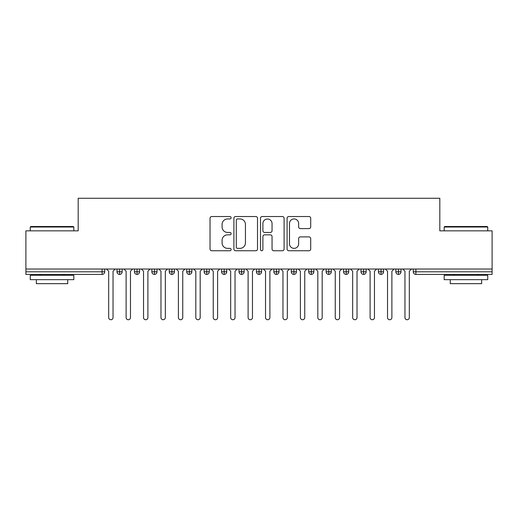 <?xml version="1.0" encoding="UTF-8"?>
<svg xmlns="http://www.w3.org/2000/svg" width="518" height="518" viewBox="0 0 518 518"><rect width="100%" height="100%" fill="white"/><g stroke="black" fill="none" stroke-linecap="round" stroke-linejoin="round"><path stroke-width="0.78" d="M231.119 217.735A1.198 1.198 0 0 0 229.921 216.537L211.745 216.537A1.709 1.709 0 0 0 210.03 218.246L210.03 249.041A1.709 1.709 0 0 0 211.745 250.751L229.921 250.751A1.198 1.198 0 0 0 231.119 249.553A1.198 1.198 0 0 0 229.921 248.355L227.564 248.355A5.471 5.471 0 0 1 222.093 242.877L222.093 240.313A5.471 5.471 0 0 1 227.564 234.842L229.921 234.842A1.198 1.198 0 0 0 231.119 233.644A1.198 1.198 0 0 0 229.921 232.446L227.564 232.446A5.471 5.471 0 0 1 222.093 226.968L222.093 224.404A5.471 5.471 0 0 1 227.564 218.933L229.921 218.933A1.198 1.198 0 0 0 231.119 217.735M308.993 228.593A1.709 1.709 0 0 0 310.703 226.884L310.703 218.246A1.709 1.709 0 0 0 308.993 216.537L288.811 216.537A1.709 1.709 0 0 0 287.095 218.246L287.095 249.041A1.709 1.709 0 0 0 288.811 250.751L308.993 250.751A1.709 1.709 0 0 0 310.703 249.041L310.703 238.604A1.709 1.709 0 0 0 308.993 236.894L300.356 236.894A1.709 1.709 0 0 0 298.646 238.604L298.646 243.777A4.578 4.578 0 0 1 294.069 248.355A4.578 4.578 0 0 1 289.491 243.777L289.491 223.504A4.578 4.578 0 0 1 294.069 218.933A4.578 4.578 0 0 1 298.646 223.504L298.646 226.884A1.709 1.709 0 0 0 300.356 228.593L308.993 228.593M25.9 269.023L492.1 269.023L492.1 230.853L439.814 230.853L439.814 198.264L78.186 198.264L78.186 230.853L25.9 230.853L25.9 271.808L102.104 271.808L102.104 269.023M257.504 218.246A1.709 1.709 0 0 0 255.795 216.537L235.606 216.537A1.709 1.709 0 0 0 233.896 218.246L233.896 249.041A1.709 1.709 0 0 0 235.606 250.751L255.795 250.751A1.709 1.709 0 0 0 257.504 249.041L257.504 218.246M262.205 216.537L282.394 216.537A1.709 1.709 0 0 1 284.104 218.246L284.104 249.041A1.709 1.709 0 0 1 282.394 250.751L273.757 250.751A1.709 1.709 0 0 1 272.047 249.041L272.047 236.551A1.709 1.709 0 0 0 270.331 234.842L264.601 234.842A1.709 1.709 0 0 0 262.891 236.551L262.891 249.553A1.198 1.198 0 0 1 261.694 250.751A1.198 1.198 0 0 1 260.496 249.553L260.496 218.246A1.709 1.709 0 0 1 262.205 216.537M104.72 269.023L104.72 271.808A2.616 2.616 0 0 1 102.104 274.423L25.9 274.423L25.9 271.808M492.1 269.023L492.1 274.423L415.896 274.423A2.616 2.616 0 0 1 413.28 271.808L413.28 269.023L413.28 271.808A2.616 2.616 0 0 0 415.896 274.423L415.896 271.808L492.1 271.808M119.619 274.423A2.616 2.616 0 0 1 117.003 271.808L117.003 269.023L117.003 271.808A2.616 2.616 0 0 0 119.619 274.423A2.616 2.616 0 0 0 122.144 271.814L122.144 269.023L122.144 271.808A2.616 2.616 0 0 1 119.619 274.423L119.619 271.808L122.144 271.808M119.619 269.023L119.619 271.808L117.003 271.808M102.104 274.423A2.616 2.616 0 0 0 104.72 271.808A2.616 2.616 0 0 1 102.104 274.423L102.104 271.808L104.72 271.808M137.05 269.023L137.05 271.808L134.434 271.808L134.434 269.023L134.434 271.808A2.616 2.616 0 0 0 137.05 274.423A2.616 2.616 0 0 0 139.575 271.814L139.575 269.023L139.575 271.808A2.616 2.616 0 0 1 137.05 274.423A2.616 2.616 0 0 1 134.434 271.808A2.616 2.616 0 0 0 137.05 274.423L137.05 271.808L139.575 271.808M154.474 269.023L154.474 271.808L151.858 271.808L151.858 269.023L151.858 271.808A2.616 2.616 0 0 0 154.474 274.423A2.616 2.616 0 0 0 156.999 271.814L156.999 269.023L156.999 271.808A2.616 2.616 0 0 1 154.474 274.423A2.616 2.616 0 0 1 151.858 271.808A2.616 2.616 0 0 0 154.474 274.423L154.474 271.808L156.999 271.808M171.905 269.023L171.905 274.423A2.616 2.616 0 0 1 169.289 271.808L169.289 269.023L169.289 271.808A2.616 2.616 0 0 0 171.905 274.423A2.616 2.616 0 0 0 174.43 271.814L174.43 269.023M189.329 269.023L189.329 274.423A2.616 2.616 0 0 1 186.72 271.808A2.616 2.616 0 0 0 189.329 274.423A2.616 2.616 0 0 1 186.72 271.808L186.72 269.023M191.861 269.023L191.861 271.808A2.616 2.616 0 0 1 189.329 274.423A2.616 2.616 0 0 0 191.861 271.814L186.72 271.808M206.76 269.023L206.76 271.808L204.144 271.808L204.144 269.023L204.144 271.808A2.616 2.616 0 0 0 206.76 274.423A2.616 2.616 0 0 0 209.285 271.814L209.285 269.023L209.285 271.808A2.616 2.616 0 0 1 206.76 274.423A2.616 2.616 0 0 1 204.144 271.808A2.616 2.616 0 0 0 206.76 274.423L206.76 271.808L209.285 271.808M224.19 274.423A2.616 2.616 0 0 1 221.574 271.808L221.574 269.023L221.574 271.808A2.616 2.616 0 0 0 224.19 274.423A2.616 2.616 0 0 0 226.716 271.814L226.716 269.023L226.716 271.808A2.616 2.616 0 0 1 224.19 274.423L224.19 271.808L226.716 271.808M241.615 269.023L241.615 271.808L238.999 271.808L238.999 269.023L238.999 271.808A2.616 2.616 0 0 0 241.615 274.423A2.616 2.616 0 0 0 244.14 271.814L244.14 269.023L244.14 271.808A2.616 2.616 0 0 1 241.615 274.423A2.616 2.616 0 0 1 238.999 271.808A2.616 2.616 0 0 0 241.615 274.423L241.615 271.808L244.14 271.808M259.045 269.023L259.045 274.423A2.616 2.616 0 0 1 256.429 271.808L256.429 269.023L256.429 271.808A2.616 2.616 0 0 0 259.045 274.423A2.616 2.616 0 0 0 261.571 271.814L261.571 269.023M276.47 269.023L276.47 274.423A2.616 2.616 0 0 1 273.86 271.808L273.86 269.023L273.86 271.808A2.616 2.616 0 0 0 276.47 274.423A2.616 2.616 0 0 0 279.001 271.814L279.001 269.023M293.9 269.023L293.9 274.423A2.616 2.616 0 0 1 291.284 271.808L291.284 269.023L291.284 271.808A2.616 2.616 0 0 0 293.9 274.423A2.616 2.616 0 0 0 296.425 271.814L296.425 269.023M311.324 269.023L311.324 271.808L308.715 271.808L308.715 269.023L308.715 271.808A2.616 2.616 0 0 0 311.324 274.423A2.616 2.616 0 0 0 313.856 271.814L313.856 269.023L313.856 271.808A2.616 2.616 0 0 1 311.324 274.423A2.616 2.616 0 0 1 308.715 271.808A2.616 2.616 0 0 0 311.324 274.423L311.324 271.808L313.856 271.808M328.755 269.023L328.755 271.808L326.139 271.808L326.139 269.023L326.139 271.808A2.616 2.616 0 0 0 328.755 274.423A2.616 2.616 0 0 0 331.28 271.814L331.28 269.023L331.28 271.808A2.616 2.616 0 0 1 328.755 274.423A2.616 2.616 0 0 1 326.139 271.808A2.616 2.616 0 0 0 328.755 274.423L328.755 271.808L331.28 271.808M346.186 269.023L346.186 271.808L343.57 271.808L343.57 269.023L343.57 271.808A2.616 2.616 0 0 0 346.186 274.423A2.616 2.616 0 0 0 348.711 271.814L348.711 269.023L348.711 271.808A2.616 2.616 0 0 1 346.186 274.423A2.616 2.616 0 0 1 343.57 271.808A2.616 2.616 0 0 0 346.186 274.423L346.186 271.808L348.711 271.808M363.61 269.023L363.61 274.423A2.616 2.616 0 0 1 361.001 271.808L361.001 269.023L361.001 271.808A2.616 2.616 0 0 0 363.61 274.423A2.616 2.616 0 0 0 366.142 271.814L366.142 269.023M381.041 269.023L381.041 274.423A2.616 2.616 0 0 1 378.425 271.808L378.425 269.023L378.425 271.808A2.616 2.616 0 0 0 381.041 274.423A2.616 2.616 0 0 0 383.566 271.814L383.566 269.023M398.465 269.023L398.465 271.808L395.856 271.808L395.856 269.023L395.856 271.808A2.616 2.616 0 0 0 398.465 274.423A2.616 2.616 0 0 0 400.997 271.814L400.997 269.023L400.997 271.808A2.616 2.616 0 0 1 398.465 274.423A2.616 2.616 0 0 1 395.856 271.808A2.616 2.616 0 0 0 398.465 274.423L398.465 271.808L400.997 271.808M224.19 269.023L224.19 271.808L221.574 271.808M237.49 218.933A1.198 1.198 0 0 0 236.292 220.131L236.292 247.157A1.198 1.198 0 0 0 237.49 248.355L239.97 248.355A5.471 5.471 0 0 0 245.441 242.877L245.441 224.404A5.471 5.471 0 0 0 239.97 218.933L237.49 218.933M272.047 223.595A4.578 4.578 0 0 0 267.469 219.017A4.578 4.578 0 0 0 262.891 223.595L262.891 230.737A1.709 1.709 0 0 0 264.601 232.446L270.331 232.446A1.709 1.709 0 0 0 272.047 230.737L272.047 223.595M106.507 269.023L108.683 271.199L108.683 317.56A2.176 2.176 0 0 0 110.858 319.736A2.176 2.176 0 0 0 113.041 317.56L113.041 271.199L115.216 269.023M123.931 269.023L126.114 271.199L126.114 317.56A2.176 2.176 0 0 0 128.289 319.736A2.176 2.176 0 0 0 130.471 317.56L130.471 271.199L132.647 269.023M141.362 269.023L143.538 271.199L143.538 317.56A2.176 2.176 0 0 0 145.72 319.736A2.176 2.176 0 0 0 147.895 317.56L147.895 271.199L150.078 269.023M158.786 269.023L160.968 271.199L160.968 317.56A2.176 2.176 0 0 0 163.144 319.736A2.176 2.176 0 0 0 165.326 317.56L165.326 271.199L167.502 269.023M176.217 269.023L178.393 271.199L178.393 317.56A2.176 2.176 0 0 0 180.575 319.736A2.176 2.176 0 0 0 182.75 317.56L182.75 271.199L184.932 269.023M30.782 226.495L73.303 226.495L73.828 227.02L30.258 227.02L30.782 226.495M52.04 279.655L30.258 279.655L30.258 275.298L73.828 275.298L73.828 279.655L52.04 279.655M67.728 279.655L67.728 283.663L36.357 283.663L36.357 279.655M444.697 226.495L487.218 226.495L487.742 227.02L444.172 227.02L444.697 226.495M465.96 279.655L444.172 279.655L444.172 275.298L487.742 275.298L487.742 279.655L465.96 279.655M481.643 279.655L481.643 283.663L450.271 283.663L450.271 279.655M193.648 269.023L195.823 271.199L195.823 317.56A2.176 2.176 0 0 0 197.999 319.736A2.176 2.176 0 0 0 200.181 317.56L200.181 271.199L202.357 269.023M211.072 269.023L213.254 271.199L213.254 317.56A2.176 2.176 0 0 0 215.43 319.736A2.176 2.176 0 0 0 217.605 317.56L217.605 271.199L219.787 269.023M228.503 269.023L230.678 271.199L230.678 317.56A2.176 2.176 0 0 0 232.86 319.736A2.176 2.176 0 0 0 235.036 317.56L235.036 271.199L237.218 269.023M245.927 269.023L248.109 271.199L248.109 317.56A2.176 2.176 0 0 0 250.285 319.736A2.176 2.176 0 0 0 252.467 317.56L252.467 271.199L254.642 269.023M263.358 269.023L265.533 271.199L265.533 317.56A2.176 2.176 0 0 0 267.715 319.736A2.176 2.176 0 0 0 269.891 317.56L269.891 271.199L272.073 269.023M280.782 269.023L282.964 271.199L282.964 317.56A2.176 2.176 0 0 0 285.14 319.736A2.176 2.176 0 0 0 287.322 317.56L287.322 271.199L289.497 269.023M298.213 269.023L300.395 271.199L300.395 317.56A2.176 2.176 0 0 0 302.57 319.736A2.176 2.176 0 0 0 304.746 317.56L304.746 271.199L306.928 269.023M315.643 269.023L317.819 271.199L317.819 317.56A2.176 2.176 0 0 0 320.001 319.736A2.176 2.176 0 0 0 322.177 317.56L322.177 271.199L324.352 269.023M333.068 269.023L335.25 271.199L335.25 317.56A2.176 2.176 0 0 0 337.425 319.736A2.176 2.176 0 0 0 339.607 317.56L339.607 271.199L341.783 269.023M350.498 269.023L352.674 271.199L352.674 317.56A2.176 2.176 0 0 0 354.856 319.736A2.176 2.176 0 0 0 357.031 317.56L357.031 271.199L359.214 269.023M367.922 269.023L370.105 271.199L370.105 317.56A2.176 2.176 0 0 0 372.28 319.736A2.176 2.176 0 0 0 374.462 317.56L374.462 271.199L376.638 269.023M385.353 269.023L387.529 271.199L387.529 317.56A2.176 2.176 0 0 0 389.711 319.736A2.176 2.176 0 0 0 391.886 317.56L391.886 271.199L394.068 269.023M402.784 269.023L404.959 271.199L404.959 317.56A2.176 2.176 0 0 0 407.142 319.736A2.176 2.176 0 0 0 409.317 317.56L409.317 271.199L411.493 269.023M415.896 269.023L415.896 271.808L413.28 271.808M169.289 271.808A2.616 2.616 0 0 0 171.905 274.423A2.616 2.616 0 0 0 174.43 271.814L169.289 271.808M256.429 271.808A2.616 2.616 0 0 0 259.045 274.423A2.616 2.616 0 0 0 261.571 271.814L256.429 271.808M273.86 271.808A2.616 2.616 0 0 0 276.47 274.423A2.616 2.616 0 0 0 279.001 271.814L273.86 271.808M291.284 271.808A2.616 2.616 0 0 0 293.9 274.423A2.616 2.616 0 0 0 296.425 271.814L291.284 271.808M361.001 271.808A2.616 2.616 0 0 0 363.61 274.423A2.616 2.616 0 0 0 366.142 271.814L361.001 271.808M378.425 271.808A2.616 2.616 0 0 0 381.041 274.423A2.616 2.616 0 0 0 383.566 271.814L378.425 271.808M30.258 230.853L30.258 227.02M40.19 275.298L40.19 274.423M63.895 275.298L63.895 274.423M73.828 230.853L73.828 227.02M444.172 230.853L444.172 227.02M454.105 275.298L454.105 274.423M477.81 275.298L477.81 274.423M487.742 230.853L487.742 227.02"/></g></svg>
